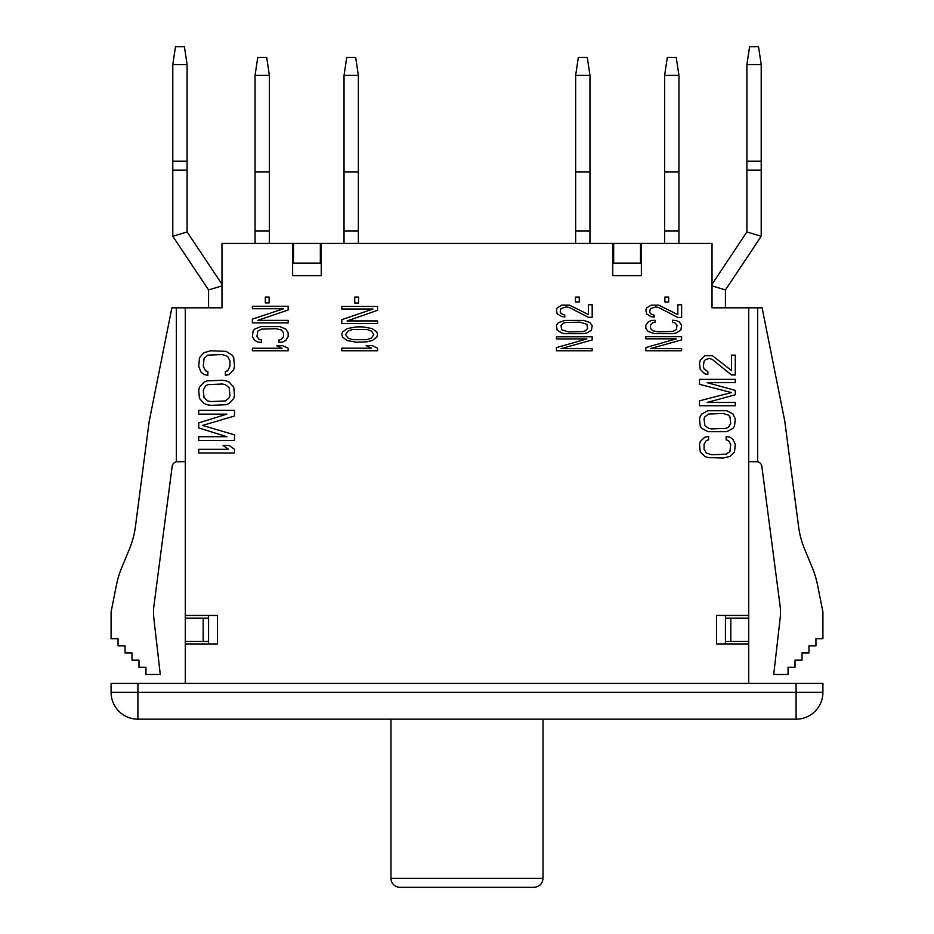 <?xml version="1.0" encoding="UTF-8"?>
<svg xmlns="http://www.w3.org/2000/svg" width="934" height="934" viewBox="0 0 934 934"><rect width="100%" height="100%" fill="white"/><g stroke="black" fill="none" stroke-linecap="round" stroke-linejoin="round"><path stroke-width="1.4" d="M377.569 350.752L377.569 348.195L372.246 345.638L366.163 345.638L371.487 348.195L341.809 348.195L341.809 350.752L377.569 350.752M366.922 329.457L371.487 331.161L373.763 334.57L371.487 337.968L366.922 339.672L352.457 339.672L347.892 337.968L345.615 334.57L347.892 331.161L352.457 329.457L366.922 329.457M356.263 326.9L347.133 328.605L342.568 332.014L341.809 334.57L342.568 337.116L347.133 340.525L356.263 342.229L366.922 341.809L372.246 340.525L376.811 337.116L377.569 334.57L376.811 332.014L372.246 328.605L363.116 326.9L356.263 326.9M373.005 309.014L341.809 319.661L341.809 323.491L377.569 323.491L377.569 320.934L347.133 320.934L377.569 310.298L377.569 306.457L341.809 306.457L341.809 309.014L373.005 309.014M358.551 303.048L358.551 297.094L354.745 297.094L354.745 303.048L358.551 303.048M288.151 350.752L288.151 348.254L282.827 345.755L276.733 345.755L282.056 348.254L252.378 348.254L252.378 350.752L288.151 350.752M261.508 339.929L259.232 339.521L256.943 336.602L257.702 331.196L261.508 329.118L275.974 328.698L281.297 329.947L283.586 332.866L283.586 336.602L281.297 339.521L279.021 339.929L279.021 342.428L282.827 342.007L285.862 340.35L288.151 336.602L288.151 332.866L285.862 329.118L279.78 326.62L260.749 326.62L254.667 329.118L253.137 330.788L252.378 336.602L254.667 340.35L257.702 342.007L261.508 342.428L261.508 339.929M283.586 308.734L252.378 319.136L252.378 322.884L288.151 322.884L288.151 320.385L257.702 320.385L288.151 309.983L288.151 306.247L252.378 306.247L252.378 308.734L283.586 308.734M269.12 302.92L269.12 297.094L265.314 297.094L265.314 302.92L269.12 302.92M234.492 453.037L234.492 449.277L229.169 445.506L223.074 445.506L228.41 449.277L198.72 449.277L198.72 453.037L234.492 453.037M198.72 436.715L198.72 440.486L234.492 440.486L234.492 434.835L202.526 425.425L234.492 416.015L234.492 410.365L198.72 410.365L198.72 414.124L226.88 414.124L198.72 422.915L198.72 427.935L226.88 436.715L198.72 436.715M229.927 395.304L229.169 397.814L225.363 400.955L210.897 401.573L207.862 400.955L204.056 397.814L203.285 390.284L205.573 385.894L207.862 384.633L222.315 384.002L225.363 384.633L229.169 387.773L229.927 395.304M233.733 387.143L229.169 382.123L226.121 380.874L222.315 380.243L207.091 380.874L204.056 382.123L199.479 387.143L198.72 390.284L199.479 398.444L204.056 403.465L207.091 404.714L210.897 405.344L226.121 404.714L229.169 403.465L233.733 398.444L234.492 395.304L233.733 387.143M207.862 371.452L205.573 370.833L203.285 366.432L204.056 358.282L207.862 355.142L222.315 354.511L227.639 356.391L229.927 360.793L229.927 366.432L227.639 370.833L225.363 371.452L225.363 375.223L229.169 374.592L233.733 369.572L234.492 366.432L233.733 357.652L232.216 355.142L226.121 351.371L210.897 350.752L204.056 352.632L199.479 357.652L198.72 366.432L201.008 372.082L204.056 374.592L207.862 375.223L207.862 371.452M575.449 297.094L575.449 301.974L579.255 301.974L579.255 297.094L575.449 297.094M592.191 317.303L592.191 304.753L588.385 304.753L588.385 314.513L569.366 305.103L561.754 305.103L557.189 307.893L556.431 309.983L557.189 313.812L561.754 316.603L564.801 316.953L564.801 315.213L560.995 313.462L560.237 311.722L560.995 308.594L566.319 306.842L569.366 307.543L588.385 317.303L592.191 317.303M560.995 325.662L563.272 323.222L565.56 322.522L580.014 322.172L586.867 324.273L587.626 328.453L585.349 330.893L583.061 331.582L568.608 331.932L561.754 329.842L560.995 325.662M557.189 330.192L561.754 332.983L564.801 333.671L583.82 333.671L586.867 332.983L591.432 330.192L592.191 325.662L589.914 322.522L583.82 320.432L564.801 320.432L558.707 322.522L557.189 323.923L556.431 325.662L557.189 330.192M560.995 348.651L592.191 339.941L592.191 336.812L556.431 336.812L556.431 338.902L586.867 338.902L556.431 347.611L556.431 350.752L592.191 350.752L592.191 348.651L560.995 348.651M664.88 297.094L664.88 301.997L668.686 301.997L668.686 297.094L664.88 297.094M681.622 317.432L681.622 304.811L677.815 304.811L677.815 314.63L658.785 305.161L651.173 305.161L646.608 307.963L645.849 310.065L646.608 313.929L651.173 316.731L654.22 317.081L654.22 315.33L650.414 313.579L649.655 311.816L650.414 308.664L655.75 306.912L658.785 307.613L677.815 317.432L681.622 317.432M672.492 322.347L674.768 322.697L677.057 325.149L676.298 329.702L672.492 331.453L658.026 331.815L652.703 330.753L650.414 328.301L650.414 325.149L652.703 322.697L654.979 322.347L654.979 320.234L651.173 320.584L648.138 321.985L645.849 325.149L645.849 328.301L648.138 331.453L654.22 333.566L673.251 333.566L676.298 332.866L680.863 330.052L681.622 325.149L679.333 321.985L676.298 320.584L672.492 320.234L672.492 322.347M650.414 348.639L681.622 339.871L681.622 336.719L645.849 336.719L645.849 338.82L676.298 338.82L645.849 347.588L645.849 350.752L681.622 350.752L681.622 348.639L650.414 348.639M735.28 374.966L735.28 355.154L731.474 355.154L731.474 370.553L712.444 355.702L704.831 355.702L700.266 360.104L699.508 363.408L700.266 369.455L704.831 373.857L707.879 374.406L707.879 371.662L704.073 368.907L703.314 366.151L704.073 361.201L705.59 359.555L709.396 358.446L712.444 359.555L731.474 374.966L735.28 374.966M735.28 382.66L735.28 379.367L699.508 379.367L699.508 384.318L731.474 392.572L699.508 400.826L699.508 405.776L735.28 405.776L735.28 402.472L707.12 402.472L735.28 394.767L735.28 390.365L707.12 382.66L735.28 382.66M704.073 418.981L704.831 416.786L708.637 414.031L723.103 413.482L728.427 415.128L729.944 416.786L730.715 423.382L728.427 427.235L726.138 428.344L711.685 428.893L708.637 428.344L704.831 425.589L704.073 418.981M700.266 426.137L701.784 428.344L707.879 431.648L726.909 431.648L732.992 428.344L734.521 426.137L735.28 418.981L732.992 414.031L726.909 410.726L707.879 410.726L701.784 414.031L700.266 416.237L699.508 418.981L700.266 426.137M726.138 439.902L728.427 440.451L730.715 444.304L729.944 451.449L726.138 454.204L711.685 454.753L706.361 453.107L704.073 449.254L704.073 444.304L706.361 440.451L708.637 439.902L708.637 436.598L704.831 437.147L700.266 441.548L699.508 444.304L700.266 452.009L704.831 456.411L707.879 457.508L723.103 458.057L729.944 456.411L734.521 452.009L735.28 444.304L732.992 439.342L729.944 437.147L726.138 436.598L726.138 439.902M185.306 644.063L185.306 615.448L217.505 615.448L217.505 644.063L185.306 644.063L185.306 683.408M748.694 683.408L748.694 307.823L712.023 307.823L712.023 243.435L641.378 243.435L641.378 275.635L612.762 275.635L612.762 243.435L321.238 243.435L321.238 275.635L292.622 275.635L292.622 243.435L221.977 243.435L221.977 307.823L185.306 307.823L185.306 615.448M748.694 644.063L716.495 644.063L716.495 615.448L748.694 615.448M641.378 261.322L640.49 261.322M613.661 261.322L612.762 261.322M712.023 307.823L712.023 285.874L725.438 289.937L725.438 307.823M321.238 243.435L292.622 243.435M641.378 243.435L612.762 243.435M321.238 261.322L320.339 261.322M293.51 261.322L292.622 261.322M748.694 461.629L757.637 461.758L757.637 307.823L762.109 307.823L784.77 421.141L798.57 526.543A89.43 89.43 0 0 0 804.594 549.099L812.428 568.035A89.43 89.43 0 0 1 817.472 584.661L822.912 611.875L822.912 638.693L815.942 638.693L815.942 645.849L808.961 645.849L808.961 653.006L801.991 653.006L801.991 660.163L795.009 660.163L795.009 667.308L788.039 667.308L788.039 674.465L773.726 674.465L780.135 618.401A53.658 53.658 0 0 0 780.03 605.349L761.817 466.299A5.37 5.37 0 0 0 757.637 461.758M725.438 641.378L730.808 641.378L730.808 618.133L748.694 618.133M725.438 618.133L730.808 618.133M730.808 641.378L748.694 641.378M185.306 641.378L203.192 641.378L203.192 618.133L208.562 618.133M185.306 618.133L203.192 618.133M203.192 641.378L208.562 641.378M208.562 644.063L208.562 615.448M176.363 461.758L176.363 307.823L171.891 307.823L149.23 421.141L135.43 526.543A89.43 89.43 0 0 1 129.406 549.099L121.572 568.035A89.43 89.43 0 0 0 116.528 584.661L111.088 611.875L111.088 638.693L118.058 638.693L118.058 645.849L125.039 645.849L125.039 653.006L132.009 653.006L132.009 660.163L138.991 660.163L138.991 667.308L145.961 667.308L145.961 674.465L160.274 674.465L153.865 618.401A53.658 53.658 0 0 1 153.97 605.349L172.183 466.299A5.37 5.37 0 0 1 176.363 461.758L185.306 461.629M176.363 307.823L185.306 307.823M757.637 307.823L748.694 307.823M725.438 615.448L725.438 644.063M612.762 263.108L641.378 263.108M321.238 263.108L292.622 263.108M640.49 243.435L640.49 263.108M613.661 243.435L613.661 263.108M293.51 243.435L293.51 263.108M320.339 243.435L320.339 263.108M111.088 683.408L111.088 692.351L137.917 692.351L137.917 683.408L111.088 683.408L111.088 692.351A26.829 26.829 0 0 0 137.917 719.18L137.917 692.351L822.912 692.351L822.912 683.408L137.917 683.408M137.917 719.18L796.083 719.18A26.829 26.829 0 0 0 822.912 692.351M172.79 236.279L187.104 231.947L187.104 170.105L172.79 170.105L172.79 236.279L208.562 289.937L221.977 285.874L221.977 307.823M761.21 236.279L746.896 231.947L746.896 64.586L749.582 46.7L758.525 46.7L761.21 64.586L761.21 236.279L725.438 289.937M746.896 161.162L761.21 161.162L746.896 161.162M746.896 64.586L761.21 64.586M746.896 231.947L712.023 284.263M269.366 75.315L266.692 57.429L257.749 57.429L255.064 75.315L269.366 75.315L269.366 243.435M255.064 75.315L255.064 171.891L269.366 171.891M255.064 171.891L255.064 230.92L269.366 230.92M255.064 230.92L255.064 243.435M589.961 75.315L587.276 57.429L578.333 57.429L575.648 75.315L589.961 75.315L589.961 243.435M575.648 75.315L575.648 171.891L589.961 171.891M575.648 171.891L575.648 230.92L589.961 230.92M575.648 230.92L575.648 243.435M172.79 64.586L187.104 64.586L184.418 46.7L175.475 46.7L172.79 64.586L172.79 161.162L187.104 161.162L172.79 161.162L172.79 170.105M187.104 64.586L187.104 170.105M187.104 231.947L221.977 284.263M208.562 289.937L208.562 307.823M358.352 243.435L358.352 230.92L344.039 230.92L344.039 75.315L346.724 57.429L355.667 57.429L358.352 75.315L344.039 75.315M358.352 230.92L358.352 171.891L344.039 171.891M358.352 171.891L358.352 75.315M344.039 243.435L344.039 230.92M678.936 243.435L678.936 230.92L664.634 230.92L664.634 75.315L667.308 57.429L676.251 57.429L678.936 75.315L664.634 75.315M678.936 230.92L678.936 171.891L664.634 171.891M678.936 171.891L678.936 75.315M664.634 243.435L664.634 230.92M390.984 878.357A8.943 8.943 0 0 0 399.927 887.3L534.073 887.3C539.502 886.775 542.479 883.786 543.016 878.357L390.984 878.357L390.984 719.18M796.083 683.408L796.083 719.18M746.896 170.105L761.21 170.105M543.016 719.18L543.016 878.357"/></g></svg>
